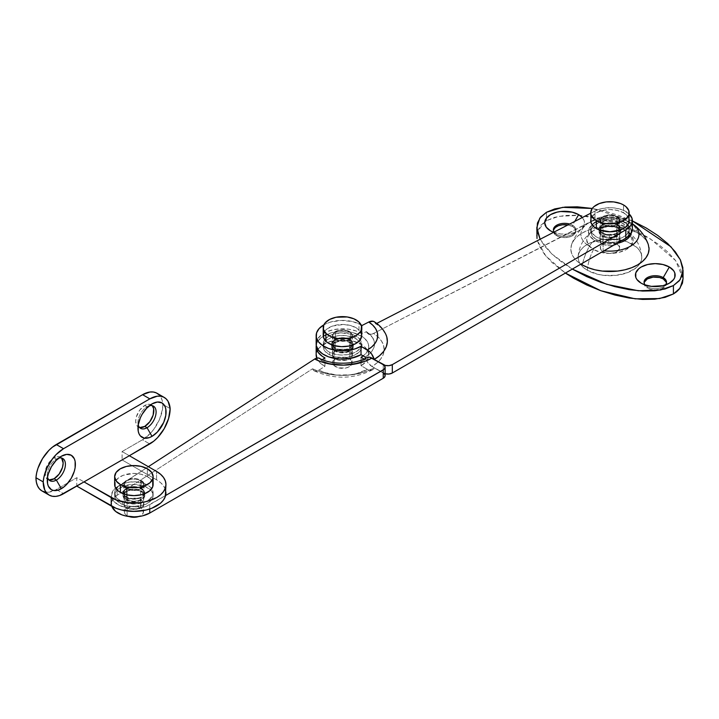<?xml version="1.0" encoding="UTF-8"?>
<svg xmlns="http://www.w3.org/2000/svg" width="719" height="719" viewBox="0 0 719 719"><rect width="100%" height="100%" fill="white"/><g stroke="black" fill="none" stroke-linecap="round" stroke-linejoin="round"><path stroke-width="0.54" stroke-dasharray="3.6 2.7" d="M616.974 233.1A9.94 5.734 0 0 0 619.886 229.037A9.94 5.734 0 0 0 613.747 223.735A9.94 5.734 0 0 0 602.917 224.984L602.917 216.608A9.94 5.734 180 0 1 613.747 215.358A9.94 5.734 180 0 1 619.886 220.661A9.94 5.734 180 0 1 616.974 224.723L616.974 233.1L619.688 230.161L619.688 227.923L616.974 224.984L613.747 223.735L608.004 223.411L604.418 224.265L600.76 226.845L600.194 230.161L602.917 233.1L606.144 234.34L611.878 234.664L616.974 233.1L616.974 224.723L613.747 225.964L608.004 226.287L604.418 225.433L600.76 222.863L600.194 219.547L601.677 217.471L604.418 215.889L611.878 215.035L615.464 215.889L618.205 217.471L619.886 220.661L619.122 222.863L616.974 224.723A9.94 5.734 180 0 1 606.144 225.964A9.94 5.734 180 0 1 600.006 220.661A9.94 5.734 180 0 1 602.917 216.608L602.917 224.984A9.94 5.734 0 0 0 600.006 229.037A9.94 5.734 0 0 0 606.144 234.34A9.94 5.734 0 0 0 616.974 233.1M335.413 331.522A9.94 5.734 180 0 1 346.243 330.273A9.94 5.734 180 0 1 352.382 335.575A9.94 5.734 180 0 1 349.47 339.638L349.47 348.014A9.94 5.734 0 0 0 352.382 343.952A9.94 5.734 0 0 0 346.243 338.649A9.94 5.734 0 0 0 335.413 339.898L335.413 331.522L335.413 339.898A9.94 5.734 0 0 0 332.502 343.952A9.94 5.734 0 0 0 338.64 349.254A9.94 5.734 0 0 0 349.47 348.014L349.47 339.638A9.94 5.734 180 0 1 338.64 340.878A9.94 5.734 180 0 1 332.502 335.575A9.94 5.734 180 0 1 335.413 331.522L340.5 329.949L346.243 330.273L350.71 332.385L352.193 334.461L352.193 336.699L349.47 339.638L346.243 340.878L338.64 340.878L335.413 339.638L332.69 336.699L333.257 333.382L335.413 331.522M323.865 324.835A26.288 15.18 180 0 1 361.019 324.835L352.562 321.573L341.076 320.422L329.859 322.247L323.64 324.97M385.968 334.659A44.92 25.938 0 0 0 375.965 323.811A10.255 6.246 122.9 0 0 374.32 321.761M629.179 213.992L623.005 210.128L615.176 208.061L610.898 207.719L602.396 208.456L598.487 209.517L590.703 213.21L594.999 210.991A22.442 12.96 180 0 1 629.179 213.992M375.965 323.811L376.702 323.424L375.965 323.811L380.989 327.756L385.735 334.146M385.33 373.808L371.921 366.474L376.945 362.969L380.728 358.979L383.155 354.647L384.117 350.135L383.595 345.596L381.609 341.192L378.221 337.094L373.556 333.427L598.487 217.893L602.396 216.832L610.898 216.095L615.176 216.437L623.005 218.504L628.909 222.108L632.028 226.737L632.378 229.226M316.153 354.907L316.684 351.915L319.362 347.681L327.064 342.639L334.011 340.572L341.696 339.772L353.128 341.085L362.466 345.111L364.776 346.935L367.858 351.079L368.577 353.299L368.263 357.801L365.674 362.052L361.028 365.683L367.391 369.35A10.255 5.923 -120 0 0 372.496 369.881A10.255 5.923 -120 0 0 374.204 367.786L383.245 373.008L383.245 364.632L383.245 373.008L383.245 364.632L383.245 373.008L371.921 366.474A10.255 5.923 60 0 1 365.504 358.287L367.769 362.565L371.921 366.474A41.693 24.069 180 0 0 373.556 333.427L594.999 219.367L594.999 210.991L594.999 219.367A22.442 12.96 0 0 1 619.122 217.219A22.442 12.96 0 0 1 632.387 229.037M365.108 357.037A32.058 18.505 0 0 0 373.503 339.377A32.058 18.505 0 0 0 366.366 331.63A10.255 6.246 122.9 0 0 368.011 333.679A10.255 6.246 122.9 0 0 373.556 333.427L369.171 334.173L367.49 333.283L366.366 331.63L369.952 334.452L372.559 337.606L374.087 340.995L374.491 344.482L373.745 347.951L371.885 351.276L368.973 354.35L365.108 357.037M316.153 343.925L317.546 339.08L321.114 335.081L326.57 331.854L333.427 329.697L341.076 328.799L348.85 329.23L356.058 330.965L362.061 333.85L366.366 331.63L362.061 333.85A26.288 15.18 0 0 0 333.077 329.769A26.288 15.18 0 0 0 316.153 343.952M335.413 339.898L333.257 341.759L332.69 345.075L335.413 348.014L338.64 349.254L346.243 349.254L349.47 348.014L352.193 345.075L352.193 342.837L350.71 340.761L346.243 338.649L340.5 338.325L335.413 339.898M362.061 325.473L362.061 333.85L362.061 325.473M316.153 354.943A26.288 15.18 0 0 1 342.442 339.772A26.288 15.18 0 0 1 368.73 354.943A26.288 15.18 0 0 1 361.028 365.683L361.028 357.307L361.028 365.683L367.391 369.35L356.408 373.655L350.063 374.842L336.798 375.057L324.323 372.433L318.948 370.15A35.285 20.375 0 0 0 367.391 369.35L371.552 370.24L373.143 369.404L374.204 367.786A44.92 25.938 180 0 1 312.54 368.802L319.38 371.705L327.037 373.817L335.252 375.048L343.718 375.372L352.148 374.77L360.219 373.269L367.67 370.914L374.204 367.786L383.245 373.008A6.408 3.703 0 0 0 385.123 373.763M140.906 499.57A9.94 5.734 180 0 1 130.076 500.81A9.94 5.734 180 0 1 123.947 495.517A9.94 5.734 180 0 1 126.859 491.454L126.859 499.831A9.94 5.734 0 0 0 123.947 503.893A9.94 5.734 0 0 0 130.076 509.196A9.94 5.734 0 0 0 140.906 507.947L140.906 499.57L137.689 500.81L133.887 501.251L130.076 500.81L126.859 499.57L124.135 496.631L124.135 494.393L125.618 492.326L130.076 490.214L133.887 489.774L139.405 490.744L142.146 492.326L143.818 495.517L143.063 497.71L140.906 499.57L140.906 507.947L143.063 506.086L143.629 502.77L142.146 500.703L137.689 498.591L133.887 498.15L128.359 499.121L124.702 501.691L123.947 503.893L125.618 507.075L130.076 509.196L135.819 509.519L140.906 507.947A9.94 5.734 0 0 0 143.818 503.893A9.94 5.734 0 0 0 137.689 498.591A9.94 5.734 0 0 0 126.859 499.831L126.859 491.454A9.94 5.734 180 0 1 137.689 490.214A9.94 5.734 180 0 1 143.818 495.517A9.94 5.734 180 0 1 140.906 499.57M335.413 350.89A9.94 5.734 0 0 0 332.502 354.943A9.94 5.734 0 0 0 338.64 360.246A9.94 5.734 0 0 0 349.47 359.006L349.47 350.629A9.94 5.734 180 0 1 338.64 351.87A9.94 5.734 180 0 1 332.502 346.567A9.94 5.734 180 0 1 335.413 342.514L335.413 350.89L335.413 342.514A9.94 5.734 180 0 1 346.243 341.273A9.94 5.734 180 0 1 352.382 346.567A9.94 5.734 180 0 1 349.47 350.629L349.47 359.006A9.94 5.734 0 0 0 352.382 354.943A9.94 5.734 0 0 0 346.243 349.65A9.94 5.734 0 0 0 335.413 350.89L333.257 352.75L332.69 356.067L335.413 359.006L338.64 360.246L346.243 360.246L349.47 359.006L352.193 356.067L351.627 352.75L349.47 350.89L346.243 349.65L340.5 349.317L335.413 350.89M318.948 370.15L324.943 366.277L319.955 362.807L316.728 358.098A26.288 15.18 0 0 0 324.943 366.277L324.943 357.9L324.943 366.277L318.948 370.15A10.255 5.572 117.3 0 1 314.275 370.905A10.255 5.572 117.3 0 1 312.54 368.802L313.538 370.384L315.039 371.175L318.948 370.15M385.123 375.624A6.408 3.703 0 0 0 383.245 373.008L384.045 373.565M112.056 506.913L111.463 504.441L112.748 499.534L117.134 495.265L312.54 368.802L117.134 495.265A22.442 12.96 0 0 0 111.445 503.893A22.442 12.96 0 0 0 111.849 506.338M148.339 466.694L114.582 488.902L112.748 491.158L111.463 496.065L113.467 500.891L118.473 504.936L125.735 507.587L134.201 508.468L142.614 507.452L146.415 506.257L165.622 495.517L149.75 504.675A22.442 12.96 180 0 1 125.295 507.488A22.442 12.96 180 0 1 111.445 495.517A22.442 12.96 180 0 1 117.134 486.889L117.134 495.265L117.134 486.889L148.339 466.694M366.825 357.568A10.255 5.923 -120 0 0 365.108 359.662A32.058 18.505 180 0 1 321.096 360.381A10.255 5.572 117.3 0 0 319.362 358.278M366.744 357.622L365.108 359.662L364.003 359.015L365.108 359.662L360.444 361.891L355.132 363.571L343.358 365.072L331.45 363.958L325.986 362.457L321.096 360.381L320.099 358.799L318.598 358.017M316.252 345.264A26.288 15.18 180 0 1 343.574 331.405A26.288 15.18 180 0 1 368.73 346.567A26.288 15.18 180 0 1 363.158 355.914L365.674 353.676L368.263 349.425L368.577 344.922L367.858 342.702L364.776 338.559L362.466 336.735L353.128 332.699L341.696 331.396L330.407 333.077L321.483 337.409L317.744 341.363L316.189 345.785M322.283 359.617L321.096 360.381L322.283 359.617M335.413 342.514L340.5 340.941L346.243 341.273L349.47 342.514L351.627 344.374L352.193 347.69L349.47 350.629L346.243 351.87L338.64 351.87L335.413 350.629L332.69 347.69L333.257 344.374L335.413 342.514M149.75 508.98L149.75 504.675L149.75 508.98M645.177 284.994A11.216 6.48 0 0 0 647.352 286.755L641.231 283.223L647.352 286.755A11.216 6.48 180 0 1 645.177 284.994M644.116 282.828A11.216 6.48 0 0 0 644.062 283.484A11.216 6.48 0 0 0 647.352 288.067L647.352 286.755L647.352 288.067L644.916 285.964L644.278 282.225M572.54 225.245A11.216 6.48 0 0 0 569.664 224.04A11.216 6.48 180 0 1 572.54 225.245L572.54 226.557A11.216 6.48 0 0 0 567.92 224.948L572.54 226.557L574.966 228.651L575.829 231.132L573.933 234.736L568.9 237.117L562.411 237.486L556.668 235.715L556.668 234.403L550.547 230.871L556.668 234.403A11.216 6.48 180 0 1 554.079 232.075A11.216 6.48 0 0 0 556.668 234.403L556.668 235.715L555.275 234.736L553.387 231.132A11.216 6.48 0 0 0 556.668 235.715A11.216 6.48 0 0 0 568.9 237.117A11.216 6.48 0 0 0 575.829 231.132A11.216 6.48 0 0 0 572.54 226.557L572.54 225.245A11.216 6.48 180 0 1 575.829 229.828A11.216 6.48 180 0 1 568.9 235.814A11.216 6.48 180 0 1 556.668 234.403A11.216 6.48 0 0 0 572.54 234.403A11.216 6.48 0 0 0 572.54 225.245L574.742 221.434L572.54 225.245M553.441 230.475A11.216 6.48 0 0 0 553.387 231.132L553.603 229.873M683.05 278.738L675.617 260.584L650.533 238.969L613.729 222.108L579.775 215.341L558.798 216.338L546.467 220.661L546.467 212.285L546.467 220.661L540.616 225.451L537.417 231.464L537.012 238.474M633.133 221.245L619.167 215.565L604.841 211.161L592.24 208.465L632.387 220.904M648.969 247.453A39.114 22.586 0 0 0 637.6 232.965A44.884 25.911 120 0 0 630.473 222.504A29.039 16.762 0 0 0 588.223 223.232A29.039 16.762 0 0 0 589.409 246.213A44.884 25.911 120 0 0 582.282 264.898A44.884 25.911 -60 0 1 589.409 246.213A10.255 5.923 -60 0 1 594.748 240.434A10.255 5.923 120 0 0 589.409 246.213A29.039 16.762 180 0 1 588.223 223.232A29.039 16.762 180 0 1 630.473 222.504A44.884 25.911 -60 0 1 637.6 232.965L631.668 230.161L624.91 228.067L609.946 226.35L594.973 228.067L588.214 230.161L582.282 232.965L577.42 236.389L573.807 240.29L571.578 244.532L570.832 248.936L571.578 253.34L573.807 257.573L577.42 261.482L580.961 264.098M630.266 222.369A10.255 5.923 120 0 0 625.135 222.881A21.489 12.403 180 0 1 631.3 233.01L631.021 229.235L629.799 226.907L625.135 222.881A10.255 5.923 -60 0 1 630.266 222.369M616.767 243.417A21.489 12.403 180 0 1 594.748 240.434L590.092 236.407L588.457 231.653L590.092 226.907L594.748 222.881L601.722 220.194L609.946 219.25L618.169 220.194L625.135 222.881A21.489 12.403 180 0 0 594.748 222.881A21.489 12.403 180 0 0 594.748 240.434L601.722 243.121L605.749 243.822L616.767 243.417M616.974 235.976A9.94 5.734 0 0 0 606.144 234.736A9.94 5.734 0 0 0 600.006 240.029A9.94 5.734 0 0 0 602.917 244.092L602.917 235.715A9.94 5.734 180 0 1 600.006 231.653A9.94 5.734 180 0 1 606.144 226.359A9.94 5.734 180 0 1 616.974 227.599L616.974 235.976L619.122 237.836L619.886 240.029L618.205 243.22L615.464 244.802L609.946 245.772L604.418 244.802L601.677 243.22L600.194 241.153L600.194 238.915L602.917 235.976L606.144 234.736L609.946 234.295L613.747 234.736L616.974 235.976L616.974 227.599A9.94 5.734 180 0 1 619.886 231.653A9.94 5.734 180 0 1 613.747 236.955A9.94 5.734 180 0 1 602.917 235.715L602.917 244.092A9.94 5.734 0 0 0 613.747 245.332A9.94 5.734 0 0 0 619.886 240.029A9.94 5.734 0 0 0 616.974 235.976M587.414 270.317A35.905 20.734 -60 0 1 593.534 249.511A23.206 13.4 180 0 1 591.953 231.572A23.206 13.4 180 0 1 626.357 230.556A35.905 20.734 -60 0 1 632.468 244.307A31.852 18.388 0 0 0 600.392 239.769A31.852 18.388 0 0 0 578.579 254.086A31.852 18.388 0 0 0 587.414 270.317L583.46 267.531L580.512 264.349L578.696 260.898L578.085 257.312L578.696 253.726L580.512 250.275L583.46 247.093L587.414 244.307L597.75 240.317L609.946 238.915L622.133 240.317L627.642 242.015L636.432 247.093L639.371 250.275L641.186 253.726L641.797 257.312L641.186 260.898L639.371 264.349L636.432 267.531L627.642 272.6L616.156 275.35L603.726 275.35L597.75 274.298L587.414 270.317A31.852 18.388 0 0 0 620.758 274.613A31.852 18.388 0 0 0 641.663 259.011A31.852 18.388 0 0 0 632.468 244.307A35.905 20.734 120 0 0 626.357 230.556L618.825 227.653L609.946 226.638L601.066 227.653L593.534 230.556L588.501 234.906L586.74 240.029L588.501 245.161L593.534 249.511A35.905 20.734 120 0 0 587.414 270.317M572.315 269.086L561.988 262.327L552.138 254.256L544.517 245.988L540.131 239.256L551.85 253.987L572.324 269.086M553.558 232.3L560.73 234.017L568.477 234.017L575.649 232.3L578.66 230.871L581.132 229.136L584.098 224.993L584.098 220.517L582.3 217.533A19.88 11.477 180 0 1 578.66 230.871A19.88 11.477 180 0 1 553.603 232.318M648.304 244.532L646.075 240.29L642.462 236.389L637.6 232.965A39.114 22.586 0 0 0 572.8 241.863A39.114 22.586 0 0 0 582.282 264.898M537.426 240.649L539.412 246.204L544.517 254.364L552.138 262.633L565.395 273.085L545.766 255.919L537.426 240.649M683.05 278.586L680.471 268.412L675.366 260.26L667.744 251.992L657.903 243.921L646.21 236.371L633.133 229.622L619.167 223.942L604.841 219.538L590.703 216.59L577.321 215.206L565.179 215.439L554.762 217.282L546.467 220.661L544.813 221.704L537.318 231.833M666.288 282.225L665.65 285.964L661.516 288.876L655.279 289.964L650.992 289.469L647.352 288.067A11.216 6.48 0 0 0 659.575 289.469A11.216 6.48 0 0 0 666.504 283.484A11.216 6.48 0 0 0 666.441 282.828M629.17 232.525A23.206 13.4 180 0 1 624.712 250.365A23.206 13.4 180 0 1 593.534 249.511L601.066 252.414L609.946 253.43L618.825 252.414L626.357 249.511L631.381 245.161L633.151 240.029L631.381 234.906L626.357 230.556M616.974 227.599L611.878 226.027L604.418 226.889L600.76 229.46L600.194 232.776L601.677 234.843L604.418 236.425L608.004 237.288L613.747 236.955L616.974 235.715L619.688 232.776L619.688 230.538L616.974 227.599M665.39 284.994A11.216 6.48 180 0 1 647.352 286.755A11.216 6.48 0 0 0 663.215 286.755A11.216 6.48 0 0 0 665.39 284.994M152.212 405.66A12.825 7.406 120 0 0 151.179 404.833A12.825 7.406 120 0 0 144.762 405.471L147.027 406.774A12.825 7.406 -60 0 1 149.246 405.813A12.825 7.406 120 0 0 147.027 406.774L152.015 403.898L147.027 406.774A12.825 7.406 120 0 0 137.967 422.484A12.825 7.406 120 0 0 138.237 424.884A12.825 7.406 -60 0 1 147.027 406.774L144.762 405.471L148.231 404.258L149.804 404.321L152.302 405.768M61.528 458.012A12.825 7.406 120 0 0 60.495 457.185A12.825 7.406 120 0 0 54.087 457.823L56.352 459.126A12.825 7.406 -60 0 1 58.572 458.165A12.825 7.406 120 0 0 56.352 459.126L61.34 456.25L56.352 459.126A12.825 7.406 120 0 0 47.283 474.837A12.825 7.406 120 0 0 47.562 477.236A12.825 7.406 -60 0 1 56.352 459.126L54.087 457.823L57.556 456.61L59.12 456.673L61.627 458.12M126.625 488.704A10.255 5.923 180 0 1 123.623 484.516A10.255 5.923 180 0 1 129.959 479.052A10.255 5.923 180 0 1 141.14 480.328L141.14 488.704A10.255 5.923 0 0 0 129.959 487.428A10.255 5.923 0 0 0 123.623 492.892A10.255 5.923 0 0 0 126.625 497.081L126.625 488.704L126.625 497.081A10.255 5.923 0 0 0 137.805 498.366A10.255 5.923 0 0 0 144.142 492.892A10.255 5.923 0 0 0 141.14 488.704L141.14 480.328A10.255 5.923 180 0 1 144.142 484.516A10.255 5.923 180 0 1 137.805 489.99A10.255 5.923 180 0 1 126.625 488.704L129.959 487.428L133.887 486.97L139.585 487.967L143.36 490.628L143.944 494.052L142.416 496.191L139.585 497.818L133.887 498.815L128.18 497.818L125.349 496.191L123.821 494.052L124.405 490.628L126.625 488.704L123.821 485.676L123.821 483.366L125.349 481.227L128.18 479.591L131.883 478.71L135.882 478.71L139.585 479.591L142.416 481.227L143.944 483.366L143.944 485.676L142.416 487.815L139.585 489.441L135.882 490.331L131.883 490.331L126.625 488.704M165.325 489.288L163.501 485.81L160.535 482.611L156.553 479.807L156.553 471.43L156.553 479.807L122.095 459.917L156.553 479.807A32.058 18.505 0 0 1 165.945 492.892M157.003 393.257A28.85 16.663 120 0 1 162.809 403.494A28.85 16.663 120 0 1 162.898 404.42L164.39 405.282L162.898 404.42A28.85 16.663 120 0 1 144.87 438.231A28.85 16.663 120 0 1 142.497 439.758L149.75 443.947L142.497 439.758L122.095 451.541L129.348 455.729L122.095 451.541L122.095 459.917L76.753 486.089L76.753 477.713L84.006 481.901L76.753 477.713L76.753 486.089L122.095 459.917L122.095 451.541L142.497 439.758L150.307 433.458L153.83 429.243L159.465 419.492L162.503 409.246L162.898 404.42L162.215 400.528L160.867 397.239L158.881 394.677M41.927 490.924A28.85 16.663 120 0 0 54.24 490.583A28.85 16.663 120 0 0 56.352 489.495L76.753 477.713L56.352 489.495L63.605 493.683L56.352 489.495L48.541 492.209L45.018 492.066M139.729 427.553L137.221 426.106L136.385 424.785L135.693 421.172L136.385 416.768L139.729 410.136L144.762 405.471A12.825 7.406 120 0 0 136.385 416.768A12.825 7.406 120 0 0 138.354 427.041A12.825 7.406 120 0 0 139.585 427.526M49.045 479.906L47.67 479.393L45.71 477.137L45.189 471.385L47.67 464.591L50.618 460.618L54.087 457.823A12.825 7.406 120 0 0 45.71 469.121A12.825 7.406 120 0 0 47.67 479.393A12.825 7.406 120 0 0 48.91 479.879M164.39 405.282L170.151 408.608L164.39 405.282M350.71 332.744L350.71 359.967A9.617 5.554 0 0 0 339.898 357.442A9.617 5.554 0 0 0 332.825 362.798A9.617 5.554 0 0 0 334.173 365.629L334.173 338.406A9.617 5.554 180 0 1 332.825 335.575A9.617 5.554 180 0 1 339.898 330.219A9.617 5.554 180 0 1 350.71 332.744L351.959 334.784L351.762 336.95L348.868 339.71L345.641 340.815L340.06 340.959L336.681 340.024L334.173 338.406L332.924 336.366L333.769 333.176L336.016 331.441L339.242 330.336L346.594 330.569L350.71 332.744A9.617 5.554 180 0 1 352.058 335.575A9.617 5.554 180 0 1 344.985 340.932A9.617 5.554 180 0 1 334.173 338.406L334.173 365.629A9.617 5.554 0 0 0 344.985 368.155A9.617 5.554 0 0 0 352.058 362.798A9.617 5.554 0 0 0 350.71 359.967L350.71 332.744M361.675 335.575A19.233 11.109 0 0 0 358.988 329.913L358.988 322.058L358.988 329.913A19.233 11.109 0 0 0 337.355 324.862A19.233 11.109 0 0 0 323.208 335.575M361.648 336.168L360.579 331.881L356.75 328.152L350.746 325.554L343.475 324.485L332.627 326.022L327.046 328.925L323.802 332.825M323.235 334.982L323.208 335.539M334.173 365.629L338.289 367.813L345.641 368.038L348.868 366.933L351.115 365.198L351.959 362.008L349.596 359.087L346.594 357.792L339.242 357.568L334.739 359.473L333.122 361.423L332.924 363.589L334.173 365.629M335.27 348.688A10.902 6.291 180 0 1 331.54 343.952A10.902 6.291 180 0 1 337.939 338.227A10.902 6.291 180 0 1 349.614 339.215L349.614 341.831A10.902 6.291 0 0 0 337.939 340.842A10.902 6.291 0 0 0 331.54 346.567A10.902 6.291 0 0 0 335.27 351.312L335.27 348.688L332.672 346.747L331.567 344.374L332.115 341.938L335.791 338.964L339.602 337.876L345.929 337.993L351.079 340.114L352.966 342.316L352.768 345.965L349.092 348.94L345.282 350.027L341.04 350.198L335.27 348.688L335.27 351.312L331.917 348.212L331.63 345.758L332.996 343.43L335.791 341.588L341.714 340.294L347.879 341.112L352.211 343.781L353.254 347.385L350.647 350.71L345.282 352.652L338.955 352.535L335.27 351.312A10.902 6.291 0 0 0 346.944 352.301A10.902 6.291 0 0 0 353.344 346.567A10.902 6.291 0 0 0 349.614 341.831L349.614 339.215A10.902 6.291 180 0 1 353.344 343.952A10.902 6.291 180 0 1 346.944 349.686A10.902 6.291 180 0 1 335.27 348.688M355.105 338.209L355.105 335.593A19.233 11.109 180 0 1 361.675 343.952A19.233 11.109 180 0 1 350.396 354.063A19.233 11.109 180 0 1 329.778 352.31L329.778 354.934A19.233 11.109 0 0 0 350.396 356.687A19.233 11.109 0 0 0 361.675 346.567A19.233 11.109 0 0 0 355.105 338.209L352.031 336.941L344.922 335.557L337.436 335.845L330.713 337.768L325.77 341.031L324.215 343.017L323.253 347.313L323.874 349.461L325.204 351.501L329.778 354.934L336.285 357.091L347.448 357.298L354.17 355.375L359.114 352.112L360.668 350.126L361.639 345.83L359.68 341.642L355.105 338.209A19.233 11.109 0 0 0 334.488 336.456A19.233 11.109 0 0 0 323.208 346.567A19.233 11.109 0 0 0 329.778 354.934L329.778 352.31L336.285 354.476L339.961 354.97L347.448 354.674L354.17 352.75L356.921 351.267L360.668 347.511L361.639 343.215L361.019 341.067L357.685 337.175L352.031 334.326L341.157 332.87L333.913 334.002L330.713 335.153L325.77 338.415L323.37 342.523L323.874 346.846L327.199 350.728L329.778 352.31A19.233 11.109 180 0 1 323.208 343.952A19.233 11.109 180 0 1 334.488 333.841A19.233 11.109 180 0 1 355.105 335.593L355.105 338.209M603.142 224.589L603.142 251.812A9.617 5.554 0 0 0 613.622 253.016A9.617 5.554 0 0 0 619.562 247.884A9.617 5.554 0 0 0 616.74 243.957L616.74 216.734A9.617 5.554 180 0 1 619.562 220.661A9.617 5.554 180 0 1 613.622 225.793A9.617 5.554 180 0 1 603.142 224.589L601.057 222.791L600.509 219.583L601.947 217.578L604.598 216.042L609.946 215.107L613.622 215.529L616.74 216.734L619.374 219.583L618.825 222.791L615.284 225.281L609.946 226.215L603.142 224.589A9.617 5.554 180 0 1 600.329 220.661A9.617 5.554 180 0 1 606.261 215.529A9.617 5.554 180 0 1 616.74 216.734L616.74 243.957A9.617 5.554 0 0 0 606.261 242.752A9.617 5.554 0 0 0 600.329 247.884A9.617 5.554 0 0 0 603.142 251.812L603.142 224.589M629.179 220.661A19.233 11.109 0 0 0 623.544 212.806L623.544 204.96L623.544 212.806A19.233 11.109 0 0 0 602.585 210.406A19.233 11.109 0 0 0 590.703 220.661M628.81 218.495L627.714 216.41L623.544 212.806L617.306 210.406L609.946 209.562L602.585 210.406L596.339 212.806L592.168 216.41L591.081 218.495M616.74 243.957L611.815 242.438L606.261 242.752L603.142 243.957L601.057 245.763L600.509 248.972L601.947 250.976L606.261 253.016L609.946 253.439L615.284 252.504L617.936 250.976L619.562 247.884L618.825 245.763L616.74 243.957M609.263 235.32A10.902 6.291 180 0 1 599.044 229.037A10.902 6.291 180 0 1 610.62 222.755L610.62 225.38A10.902 6.291 0 0 0 599.044 231.653A10.902 6.291 0 0 0 609.263 237.935L609.263 235.32L603.331 234.043L599.628 231.078L599.062 228.651L600.149 226.269L602.729 224.319L608.49 222.8L614.736 223.384L618.115 224.876L620.749 228.202L619.733 231.806L615.419 234.484L609.263 235.32L609.263 237.935L603.331 236.659L600.518 234.816L599.062 231.266L600.149 228.894L604.463 226.215L610.62 225.38L614.736 226L619.365 228.489L620.821 232.048L618.61 235.473L613.478 237.612L609.263 237.935A10.902 6.291 0 0 0 620.848 231.653A10.902 6.291 0 0 0 610.62 225.38L610.62 222.755A10.902 6.291 180 0 1 620.848 229.037A10.902 6.291 180 0 1 609.263 235.32M623.571 239.49A19.233 11.109 0 0 0 629.179 231.653A19.233 11.109 0 0 0 611.141 220.571L611.141 217.956A19.233 11.109 180 0 1 629.179 229.037A19.233 11.109 180 0 1 608.741 240.119L608.741 242.743A19.233 11.109 0 0 0 623.517 239.526M623.607 239.472L627.22 236.542L628.541 234.502L629.008 230.17L628.136 228.058L626.573 226.072L621.602 222.827L611.141 220.571A19.233 11.109 0 0 0 590.703 231.653A19.233 11.109 0 0 0 608.741 242.743L608.741 240.119A19.233 11.109 180 0 1 590.703 229.037A19.233 11.109 180 0 1 611.141 217.956L603.699 218.531L597.21 220.715L594.649 222.306L591.351 226.197L590.748 228.345L591.746 232.641L595.521 236.389L598.28 237.872L605.021 239.778L616.183 239.544L622.672 237.369L625.242 235.769L628.541 231.878L629.143 229.729L629.008 227.555L626.573 223.456L621.602 220.212L618.394 219.061L611.141 217.956L611.141 220.571L600.275 222.054L594.649 224.921L591.351 228.813L590.748 230.97L591.746 235.257L595.521 239.005L598.28 240.488L605.021 242.393L616.183 242.159L623.481 239.544M127.137 488.48L127.137 515.703A9.617 5.554 0 0 0 129.043 516.539L127.137 515.703L127.137 488.48L125.025 486.682L124.432 483.483L125.843 481.469L130.13 479.402L135.684 479.061L140.627 480.562A9.617 5.554 180 0 1 143.503 484.516A9.617 5.554 180 0 1 137.599 489.639A9.617 5.554 180 0 1 127.137 488.48A9.617 5.554 180 0 1 124.261 484.516A9.617 5.554 180 0 1 130.166 479.402A9.617 5.554 180 0 1 140.627 480.562L142.739 482.35L143.503 484.471L142.793 486.601L140.735 488.417L133.959 490.07L127.137 488.48M140.627 507.785L140.627 480.562L140.627 507.785A9.617 5.554 0 0 0 130.166 506.625A9.617 5.554 0 0 0 124.261 511.739A9.617 5.554 0 0 0 127.137 515.703L125.025 513.905L124.261 511.784L124.971 509.663L127.029 507.848L133.806 506.194L140.627 507.785A9.617 5.554 0 0 1 143.503 511.739A9.617 5.554 0 0 1 138.722 516.539L141.922 514.795L143.333 512.782L142.739 509.573L140.627 507.785M153.12 484.435L153.12 484.516A19.233 11.109 0 0 0 147.377 476.607L147.377 468.752L147.377 476.607A19.233 11.109 0 0 0 126.454 474.279A19.233 11.109 0 0 0 114.645 484.516M152.716 482.269L151.592 480.184L147.377 476.607L141.104 474.225L133.725 473.417L123.066 475.331L117.808 478.423L114.986 482.44M127.38 497.943A10.902 6.291 180 0 1 122.985 492.892A10.902 6.291 180 0 1 128.989 487.275A10.902 6.291 180 0 1 140.385 487.85L140.385 490.466A10.902 6.291 0 0 0 128.989 489.891A10.902 6.291 0 0 0 122.985 495.517A10.902 6.291 0 0 0 127.38 500.568L127.38 497.943L124.522 496.128L122.994 492.578L124.036 490.196L126.571 488.228L130.22 486.97L136.547 486.79L141.967 488.677L144.151 490.78L144.456 494.429L141.194 497.566L137.545 498.824L133.33 499.184L127.38 497.943L127.38 500.568L124.522 498.743L122.994 495.193L124.036 492.812L126.571 490.843L132.296 489.288L138.56 489.828L143.243 492.281L144.771 495.831L142.632 499.274L139.477 500.918L133.33 501.799L127.38 500.568A10.902 6.291 0 0 0 138.776 501.134A10.902 6.291 0 0 0 144.78 495.517A10.902 6.291 0 0 0 140.385 490.466L140.385 487.85A10.902 6.291 180 0 1 144.78 492.892A10.902 6.291 180 0 1 138.776 498.519A10.902 6.291 180 0 1 127.38 497.943M145.364 486.601L145.364 483.986A19.233 11.109 180 0 1 153.12 492.892A19.233 11.109 180 0 1 142.524 502.824A19.233 11.109 180 0 1 122.401 501.808L122.401 504.423A19.233 11.109 0 0 0 142.524 505.439A19.233 11.109 0 0 0 153.12 495.517A19.233 11.109 0 0 0 145.364 486.601L134.848 484.426L124.019 485.981L118.446 488.884L116.505 490.753L115.229 492.803L114.851 497.126L117.368 501.215L122.401 504.423L125.636 505.547L132.916 506.607L143.746 505.044L149.318 502.141L152.536 498.222L153.093 496.074L152.006 491.787L150.397 489.819L145.364 486.601A19.233 11.109 0 0 0 125.241 485.595A19.233 11.109 0 0 0 114.645 495.517A19.233 11.109 0 0 0 122.401 504.423L122.401 501.808L132.916 503.992L143.746 502.428L149.318 499.525L152.536 495.607L153.093 493.459L152.006 489.172L150.397 487.203L145.364 483.986L134.848 481.802L127.425 482.431L120.981 484.66L118.446 486.269L115.229 490.187L114.672 492.335L115.759 496.622L117.368 498.591L122.401 501.808A19.233 11.109 180 0 1 114.645 492.892A19.233 11.109 180 0 1 125.241 482.97A19.233 11.109 180 0 1 145.364 483.986L145.364 486.601M619.886 229.037L619.886 220.661M352.382 335.575L352.382 343.952M332.502 335.575L332.502 343.952M373.413 339.161C373.224 338.047 371.417 336.213 367.984 333.661M600.006 229.037L600.006 220.661M123.947 495.517L123.947 503.893M332.502 354.943L332.502 346.567M352.382 354.943L352.382 346.567M372.523 369.863C353.46 379.264 334.038 379.605 314.257 370.896M368.73 354.943L368.73 346.567M111.445 495.517L111.445 503.893M143.818 495.517L143.818 503.893M647.352 286.755L641.231 283.223M644.062 283.484L644.062 282.181M556.668 234.403L550.547 230.871M553.387 231.132L553.387 229.828M632.387 223.717L630.266 222.378C615.815 215.376 601.704 215.736 587.908 223.438C580.278 228.705 574.867 235.652 571.668 244.28M600.006 240.029L600.006 231.653M591.557 231.86C583.549 238.16 579.065 246.365 578.121 256.476M628.325 231.86C636.333 238.151 640.809 246.356 641.761 256.476M619.886 240.029L619.886 231.653M575.829 231.132L575.829 229.828M572.54 234.403L578.66 230.871M666.504 283.484L666.504 282.181M663.215 286.755L669.335 283.223M151.179 404.833L153.444 406.136M60.495 457.185L62.769 458.497M123.623 484.516L123.623 492.892M144.142 484.516L144.142 492.892M56.352 459.126L61.34 456.25M47.283 474.837L47.283 480.589M47.67 479.393L49.944 480.705M147.027 406.774L152.015 403.898M137.967 422.484L137.967 428.236M138.354 427.041L140.618 428.353M332.825 335.575L332.825 362.798M352.058 335.575L352.058 362.798M331.54 343.952L331.54 346.567M361.675 346.567L361.675 343.952M323.208 346.567L323.208 343.952M353.344 343.952L353.344 346.567M619.562 220.661L619.562 247.884M600.329 220.661L600.329 247.884M599.044 229.037L599.044 231.653M629.179 231.653L629.179 229.037M590.703 231.653L590.703 229.037M620.848 229.037L620.848 231.653M143.503 484.516L143.503 511.739M124.261 484.516L124.261 511.739M122.985 492.892L122.985 495.517M153.12 495.517L153.12 492.892M114.645 495.517L114.645 492.892M144.78 492.892L144.78 495.517"/><path stroke-width="1.08" d="M316.153 335.575L316.153 343.952A26.288 15.18 0 0 0 332.385 357.972A26.288 15.18 0 0 0 361.028 354.683L365.108 357.037L365.504 358.287A10.255 5.923 60 0 1 365.108 357.037L361.028 354.683L361.028 346.306A26.288 15.18 180 0 1 332.385 349.596A26.288 15.18 180 0 1 316.153 335.575A26.288 15.18 180 0 1 323.865 324.835L319.074 328.628L316.567 332.897L316.342 337.4L318.427 341.75L322.624 345.551L328.565 348.472L335.737 350.252L343.502 350.746L354.755 348.985L361.028 346.306L367.391 349.982L371.642 347.016L374.851 343.637L376.9 339.979L377.718 336.159L377.277 332.313L375.597 328.592L372.721 325.114L368.775 322.013L362.061 325.473L361.019 324.835A26.288 15.18 180 0 1 362.061 325.473L368.775 322.013A35.285 20.375 180 0 1 367.391 349.982A10.255 5.923 60 0 1 374.204 359.41A44.92 25.938 0 0 0 385.968 334.659M374.32 321.761A10.255 6.246 122.9 0 0 368.775 322.013L373.161 321.267L374.842 322.157L375.965 323.811M385.735 334.146L386.786 336.923L387.343 341.813L386.301 346.675L383.694 351.339L379.614 355.635L374.204 359.41L385.33 365.432L389.033 365.647L392.313 364.632L625.809 229.828L630.617 225.703L631.902 223.33L632.028 218.36L628.909 213.732M590.703 213.21L376.702 323.424L590.703 213.21M632.378 229.226L630.617 234.079L625.809 238.205L392.313 373.008L389.033 374.024L385.123 373.763A6.408 3.703 0 0 0 392.313 373.008L392.313 364.632A6.408 3.703 180 0 1 383.245 364.632L371.921 358.098L365.854 360.992L358.943 363.176L343.628 365.135L328.143 363.688L321.034 361.729L314.688 359.033L148.339 466.694L314.688 359.033A41.693 24.069 0 0 0 371.921 358.098A10.255 5.923 -120 0 0 366.825 357.568M366.178 358.044L367.769 357.208L369.746 357.226L383.245 364.632A6.408 3.703 180 0 1 385.123 367.247A6.408 3.703 180 0 1 383.245 369.872L165.622 495.517L384.045 369.305L385.123 367.247L384.045 365.189L374.204 359.41L371.552 353.892L369.575 351.627L361.028 346.306L361.028 354.683L351.169 358.269L339.584 359.042L328.565 356.849L322.624 353.928L318.427 350.126L316.342 345.776L316.162 343.52M625.809 229.828L625.809 238.205L392.313 373.008L392.313 364.632L625.809 229.828L625.809 238.205A22.442 12.96 0 0 0 632.387 229.037L632.387 220.661A22.442 12.96 180 0 1 625.809 229.828M629.179 213.992A22.442 12.96 180 0 1 632.387 220.661M316.944 358.646L316.189 354.161M384.045 373.565L385.007 374.905L385.007 376.352L383.245 378.248L149.75 513.051L142.614 515.829L138.497 516.575L134.201 516.844L125.735 515.963L121.879 514.84L115.633 511.434L111.849 506.338A22.442 12.96 0 0 0 127.299 516.278A22.442 12.96 0 0 0 149.75 513.051L149.75 508.98L149.75 513.051L383.245 378.248A6.408 3.703 0 0 0 385.123 375.624L385.123 367.247M366.798 357.586C355.662 364.695 331.45 365.153 319.389 358.296A10.255 5.572 117.3 0 0 314.688 359.033L316.737 358.098A26.288 15.18 0 0 1 316.153 354.943L316.153 346.567A26.288 15.18 180 0 1 316.252 345.264L316.279 348.041L318.184 352.418L322.22 356.273L324.943 357.9L322.283 359.617L324.943 357.9A26.288 15.18 180 0 1 316.153 346.567M363.158 355.914A26.288 15.18 180 0 1 361.028 357.307L364.003 359.015L361.028 357.307L363.589 355.59M383.245 369.872L383.245 378.248L383.245 369.872M320.099 358.799L318.598 358.017L316.737 358.098M644.278 282.225L647.352 278.909L653.095 277.13L659.575 277.498L663.215 278.909L663.215 277.597L669.335 266.992A19.88 11.477 180 0 1 669.335 283.223A19.88 11.477 180 0 1 641.231 283.223L644.242 284.652L651.405 286.369L662.891 285.713L669.335 283.223L673.649 279.502L674.782 277.345L674.782 272.869L673.649 270.721L669.335 266.992L662.891 264.511L655.279 263.63L647.675 264.511L641.231 266.992L638.751 268.735L635.785 272.869L635.785 277.345L636.917 279.502L641.231 283.223A19.88 11.477 180 0 1 641.231 266.992A19.88 11.477 180 0 1 669.335 266.992L663.215 277.597A11.216 6.48 0 0 0 648.79 276.896A11.216 6.48 0 0 0 645.177 284.994A11.216 6.48 180 0 1 644.062 282.181A11.216 6.48 180 0 1 650.992 276.195A11.216 6.48 180 0 1 663.215 277.597L663.215 278.909A11.216 6.48 0 0 0 651.522 277.381A11.216 6.48 0 0 0 644.116 282.828M569.664 224.04A11.216 6.48 0 0 0 557.135 224.993A11.216 6.48 0 0 0 554.079 232.075A11.216 6.48 180 0 1 553.387 229.828A11.216 6.48 180 0 1 569.664 224.04M578.66 214.639L574.742 221.434L578.66 214.639L572.207 212.159L560.73 211.503L557 212.159L550.547 214.639L546.242 218.369L544.723 222.755L546.242 227.15L550.547 230.871A19.88 11.477 180 0 1 550.547 214.639A19.88 11.477 180 0 1 578.66 214.639A19.88 11.477 180 0 1 582.3 217.533L578.66 214.639M553.603 229.873L555.275 227.537L558.366 225.748L562.411 224.777L567.92 224.948A11.216 6.48 0 0 0 553.441 230.475M683.05 270.362L680.309 259.694L670.935 246.761L632.387 220.904L646.21 227.995L657.903 235.544L667.744 243.606L675.366 251.884L680.471 260.035L682.87 267.774L682.466 274.775L679.275 280.787L673.415 285.578L673.415 293.954L659.557 298.565L635.21 298.843L600.716 290.683L565.395 273.085L573.672 278.253L586.749 285.003L600.725 290.683L615.051 295.078L629.179 298.034L642.57 299.419L654.703 299.185L665.12 297.342L673.415 293.954L680.084 288.121L683.05 278.738L683.05 270.362L680.084 279.745L673.415 285.578L673.415 293.954L676.669 291.725L679.275 289.164L682.466 283.151L683.05 278.586M546.467 212.285L562.662 207.342L592.24 208.465L577.321 206.829L565.179 207.063L554.762 208.905L546.467 212.285L540.616 217.075L537.417 223.088L537.012 230.098L540.131 239.256L536.832 227.501L539.798 218.127L546.467 212.285M580.961 264.098L582.282 264.898A39.114 22.586 0 0 0 626.087 269.499A39.114 22.586 0 0 0 648.969 247.453M632.693 223.951A29.039 16.762 180 0 1 634.652 243.157A29.039 16.762 180 0 1 604.041 250.769A29.039 16.762 0 0 0 634.652 243.157A29.039 16.762 0 0 0 632.693 223.951M631.3 233.01A21.489 12.403 180 0 1 616.767 243.417L621.881 241.97L627.813 238.546L629.799 236.407L631.3 233.01M673.415 285.578L665.12 288.957L654.703 290.809L642.57 291.042L629.179 289.658L615.051 286.701L600.725 282.306L586.749 276.617L572.315 269.086L606.701 284.311L638.382 290.773L660.545 290.009L673.415 285.578M550.547 230.871L553.603 232.318A19.88 11.477 180 0 1 550.547 230.871M582.282 264.898L588.214 267.711L594.973 269.796L602.315 271.081L617.576 271.081L624.91 269.796L631.668 267.711L637.6 264.898L642.462 261.482L646.075 257.573L648.304 253.34L649.059 248.936L648.304 244.532M537.012 238.474L536.832 227.501M666.441 282.828A11.216 6.48 0 0 0 663.215 278.909L666.288 282.225M537.318 231.833L536.832 235.877M663.215 277.597A11.216 6.48 180 0 1 666.504 282.181A11.216 6.48 180 0 1 665.39 284.994A11.216 6.48 0 0 0 663.215 277.597M152.302 405.768L153.659 408.76L153.138 415.106L149.804 421.738L144.762 426.412L147.027 427.715A12.825 7.406 -60 0 1 140.618 428.353A12.825 7.406 -60 0 1 138.237 424.884A12.825 7.406 120 0 0 147.027 427.715L152.015 436.352A19.88 11.477 -60 0 1 137.967 428.236A19.88 11.477 -60 0 1 152.015 403.898L146.64 408.239L142.083 414.387L140.331 417.856L138.237 424.92L138.237 431.247L139.037 433.836L140.331 435.894L144.213 438.132L149.273 437.628L152.015 436.352L157.398 432.011L163.707 422.395L165.801 415.33L165.801 409.003L165.002 406.415L161.955 402.91L157.398 402.029L152.015 403.898A19.88 11.477 -60 0 1 166.071 412.014A19.88 11.477 -60 0 1 152.015 436.352L147.027 427.715A12.825 7.406 120 0 0 156.032 413.344A12.825 7.406 120 0 0 149.246 405.813A12.825 7.406 -60 0 1 153.444 406.136A12.825 7.406 -60 0 1 155.412 416.418A12.825 7.406 -60 0 1 147.027 427.715L144.762 426.412A12.825 7.406 120 0 0 152.796 416.148A12.825 7.406 120 0 0 152.212 405.66M61.627 458.12L63.155 463.054L62.463 467.458L59.12 474.091L54.087 478.764L56.352 480.067A12.825 7.406 -60 0 1 49.944 480.705A12.825 7.406 -60 0 1 47.562 477.236A12.825 7.406 120 0 0 56.352 480.067L61.34 488.704A19.88 11.477 -60 0 1 47.283 480.589A19.88 11.477 -60 0 1 61.34 456.25L55.965 460.591L51.4 466.739L48.353 473.767L47.553 477.272L47.553 483.599L48.353 486.188L51.4 489.693L53.53 490.484L58.599 489.981L64.081 486.817L66.714 484.363L71.28 478.216L74.327 471.188L75.127 467.683L75.127 461.355L74.327 458.767L71.28 455.262L66.714 454.381L61.34 456.25A19.88 11.477 -60 0 1 75.396 464.366A19.88 11.477 -60 0 1 61.34 488.704L56.352 480.067A12.825 7.406 120 0 0 65.348 465.696A12.825 7.406 120 0 0 58.572 458.165A12.825 7.406 -60 0 1 62.769 458.497A12.825 7.406 -60 0 1 64.728 468.77A12.825 7.406 -60 0 1 56.352 480.067L54.087 478.764A12.825 7.406 120 0 0 62.122 468.5A12.825 7.406 120 0 0 61.528 458.012M158.881 394.677L156.347 392.916L153.345 392.017L149.965 392.017L142.578 394.686L52.514 447.092L48.883 450.382L42.502 458.641L37.981 468.186L36.633 473.03L35.95 477.713L43.203 481.901A28.85 16.663 -60 0 0 49.18 495.112A28.85 16.663 -60 0 0 63.605 493.683L84.006 481.901L59.623 495.526L55.803 496.398L52.271 496.254L49.18 495.112L46.645 493.009L44.758 490.016L43.203 481.901L43.886 477.218L47.22 467.521L52.766 458.461L56.136 454.57L63.524 448.701L149.831 398.874L142.578 394.686L56.271 444.513L63.524 448.701L149.831 398.874L157.218 396.205L160.598 396.205L163.599 397.104L166.143 398.865L168.12 401.427L170.151 408.608L168.597 418.521L164.175 428.713L157.56 437.646L153.731 441.196L129.348 455.729L156.553 471.43L129.348 455.729L84.006 481.901L116.074 499.912L127.631 502.671L140.133 502.671L146.155 501.619L156.553 497.611L160.535 494.807L163.501 491.607L165.325 488.129L165.945 484.516L165.325 480.912L163.501 477.434L160.535 474.234L156.553 471.43A32.058 18.505 180 0 1 165.945 484.516A32.058 18.505 180 0 1 146.155 501.619A32.058 18.505 180 0 1 111.211 497.611L111.211 505.987A32.058 18.505 0 0 0 146.155 509.996A32.058 18.505 0 0 0 165.945 492.892L165.325 489.288M164.256 397.445L157.003 393.257A28.85 16.663 120 0 0 142.578 394.686L149.831 398.874A28.85 16.663 -60 0 1 164.256 397.445A28.85 16.663 -60 0 1 170.151 408.608A28.85 16.663 -60 0 1 149.75 443.947L84.006 481.901L111.211 497.611L111.211 505.987L76.753 486.089L116.074 508.288L121.61 509.996L133.887 511.407L146.155 509.996L151.691 508.288L160.535 503.183L163.501 499.984L165.325 496.505L165.945 484.516M49.18 495.112L41.927 490.924A28.85 16.663 120 0 1 35.95 477.713A28.85 16.663 120 0 1 56.271 444.513L63.524 448.701A28.85 16.663 -60 0 0 43.203 481.901L35.95 477.713L36.345 482.081L37.505 485.828L39.392 488.821L41.927 490.924L45.018 492.066M139.585 427.526A12.825 7.406 120 0 0 144.762 426.412L139.729 427.553M48.91 479.879A12.825 7.406 120 0 0 54.087 478.764L49.045 479.906M325.896 333.391A19.233 11.109 180 0 1 323.208 327.72A19.233 11.109 180 0 1 337.355 317.016A19.233 11.109 180 0 1 358.988 322.058L361.486 326.147L361.082 330.47L359.797 332.52L355.294 335.989L348.841 338.2L337.687 338.487L330.911 336.618L325.896 333.391L323.406 329.302L323.802 324.979L325.087 322.93L329.59 319.461L336.043 317.25L347.196 316.962L353.973 318.832L358.988 322.058A19.233 11.109 180 0 1 361.675 327.72A19.233 11.109 180 0 1 347.529 338.433A19.233 11.109 180 0 1 325.896 333.391L325.896 341.246L325.896 333.391M323.208 327.72L323.208 335.575A19.233 11.109 0 0 0 325.896 341.246A19.233 11.109 0 0 0 347.529 346.288A19.233 11.109 0 0 0 361.675 335.575L361.675 327.72M323.802 332.825L323.406 337.157L325.896 341.246L328.134 342.999L334.137 345.596L341.408 346.666L348.841 346.046L355.294 343.835L359.797 340.366L361.648 336.168M591.081 218.495L590.703 220.661A19.233 11.109 0 0 0 596.339 228.516L596.339 220.661A19.233 11.109 180 0 1 590.703 212.806A19.233 11.109 180 0 1 602.585 202.551A19.233 11.109 180 0 1 623.544 204.96L625.934 206.641L628.81 210.64L628.81 214.972L625.934 218.98L620.632 222.045L609.946 223.915L602.585 223.07L599.26 222.045L593.948 218.98L591.081 214.972L590.703 212.806L592.168 208.564L593.948 206.641L599.26 203.576L606.189 201.913L613.693 201.913L620.632 203.576L623.544 204.96A19.233 11.109 180 0 1 629.179 212.806A19.233 11.109 180 0 1 617.306 223.07A19.233 11.109 180 0 1 596.339 220.661L596.339 228.516A19.233 11.109 0 0 0 617.306 230.925A19.233 11.109 0 0 0 629.179 220.661L628.81 218.495M590.703 212.806L591.081 222.827L593.948 226.836L599.26 229.9L609.946 231.77L620.632 229.9L625.934 226.836L628.81 222.827L629.179 212.806M129.043 516.539A9.617 5.554 0 0 0 138.722 516.539M114.645 476.67L114.645 484.516A19.233 11.109 0 0 0 120.388 492.434L120.388 484.579A19.233 11.109 180 0 1 114.645 476.67A19.233 11.109 180 0 1 126.454 466.424A19.233 11.109 180 0 1 147.377 468.752L151.592 472.338L153.12 476.58L152.779 478.746L149.965 482.764L144.699 485.855L137.787 487.545L126.661 486.961L120.388 484.579L120.388 492.434A19.233 11.109 0 0 0 141.31 494.762A19.233 11.109 0 0 0 153.12 484.516L153.12 476.67A19.233 11.109 180 0 1 141.31 486.907A19.233 11.109 180 0 1 120.388 484.579L116.172 481.002L114.645 476.751L116.056 472.5L120.172 468.878L126.382 466.442L133.725 465.561L141.104 466.37L147.377 468.752A19.233 11.109 180 0 1 153.12 476.67M114.986 482.44L115.049 486.772L117.97 490.762L120.388 492.434L126.661 494.816L134.04 495.625L141.382 494.744L144.699 493.701L149.965 490.619L152.779 486.601L152.716 482.269M128.602 516.386L133.959 517.294L139.288 516.332M385.833 334.362C383.362 329.266 379.533 325.078 374.347 321.779M648.214 244.28C645.015 235.643 639.604 228.696 631.974 223.438"/></g></svg>
